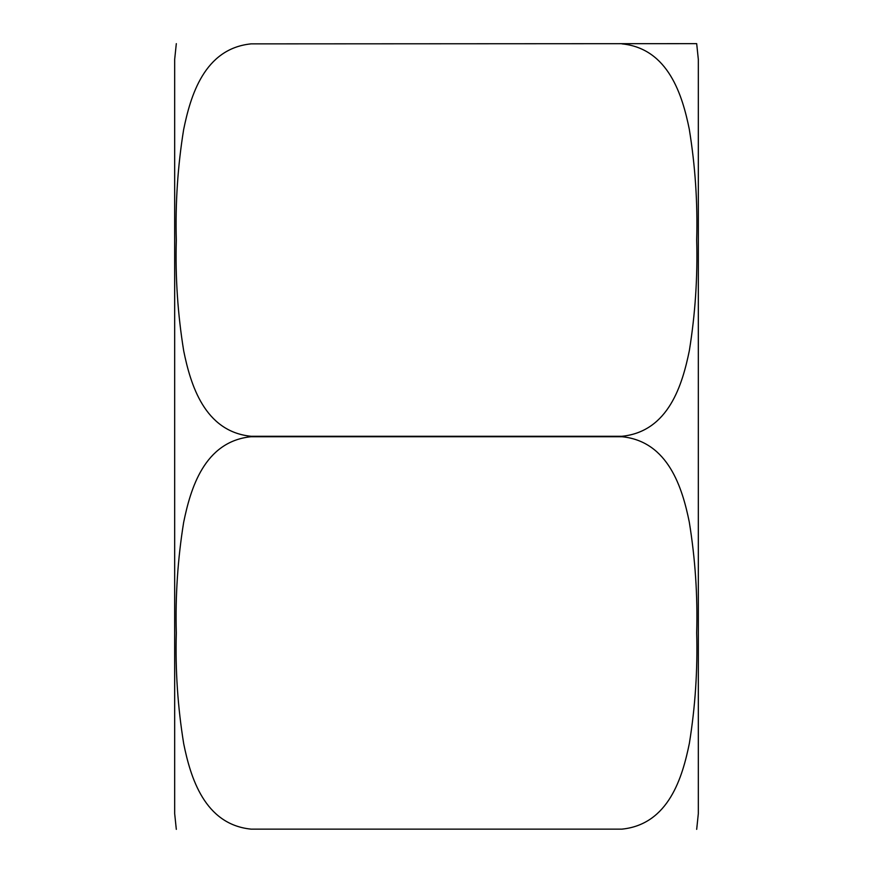 <?xml version="1.0" encoding="UTF-8"?>
<svg xmlns="http://www.w3.org/2000/svg" width="873" height="873" viewBox="0 0 873 873"><rect width="100%" height="100%" fill="white"/><g stroke="black" fill="none" stroke-linecap="round" stroke-linejoin="round"><path stroke-width="1.31" d="M696.687 829.35L698.324 813.636L698.324 59.364L696.687 43.65M251.042 43.868L696.687 43.65L251.042 43.868C204.075 48.67 190.467 96.216 183.636 129.619C177.743 166.165 175.298 203.038 176.313 240.217C175.277 277.352 177.754 314.28 183.723 350.99C190.521 384.382 204.435 431.6 251.042 436.282L621.958 436.282C668.925 431.48 682.533 383.934 689.364 350.531C695.257 313.985 697.702 277.112 696.687 239.933C697.723 202.798 695.246 165.87 689.277 129.16C682.479 95.768 668.565 48.55 621.958 43.868M621.958 436.718L251.042 436.718C204.075 441.52 190.467 489.066 183.636 522.469C177.743 559.015 175.298 595.888 176.313 633.067C175.277 670.202 177.754 707.13 183.723 743.84C190.521 777.232 204.435 824.45 251.042 829.132L621.958 829.132C668.925 824.33 682.533 776.784 689.364 743.381C695.257 706.835 697.702 669.962 696.687 632.783C697.723 595.648 695.246 558.72 689.277 522.01C682.479 488.618 668.565 441.4 621.958 436.718L621.958 436.282M621.958 829.132L251.042 829.132M176.313 829.35L174.676 813.636L174.676 59.364L176.313 43.65"/></g></svg>
